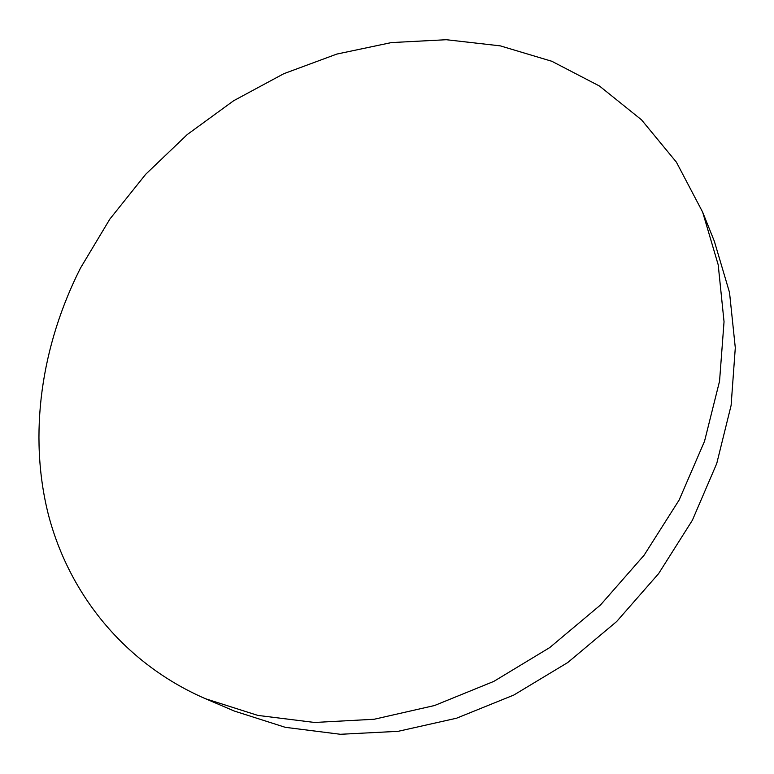 <?xml version="1.0" encoding="UTF-8"?>
<svg xmlns="http://www.w3.org/2000/svg" width="774" height="774" viewBox="0 0 774 774"><rect width="100%" height="100%" fill="white"/><g stroke="black" fill="none" stroke-linecap="round" stroke-linejoin="round"><path stroke-width="1.16" d="M80.525 267.998L109.879 219.052L145.744 174.237L187.289 134.521L233.642 100.736L283.816 73.694L336.758 54.093L391.334 42.589L446.298 39.716L500.294 45.869L551.862 61.291L599.463 86.02L641.511 119.835L676.408 162.163L702.647 212.124L718.204 264.834L724.038 321.742L719.549 381.185L704.524 441.277L679.156 499.985L644.103 555.219L600.469 605.007L549.753 647.557L493.773 681.42L434.543 705.52L374.142 719.259L314.612 722.471L257.839 715.408L205.478 698.729C124.488 663.599 69.167 594.364 48.356 514.555C28.145 434.33 41.264 345.659 80.525 267.998M702.647 212.124L714.334 241.217L729.524 292.514L735.3 347.778L731.111 405.392L716.734 463.539L692.372 520.254L658.664 573.553L616.655 621.541L567.777 662.515L513.762 695.071L456.534 718.214L398.088 731.333L340.396 734.284L285.267 727.318L234.309 711.045L205.478 698.729"/></g></svg>
